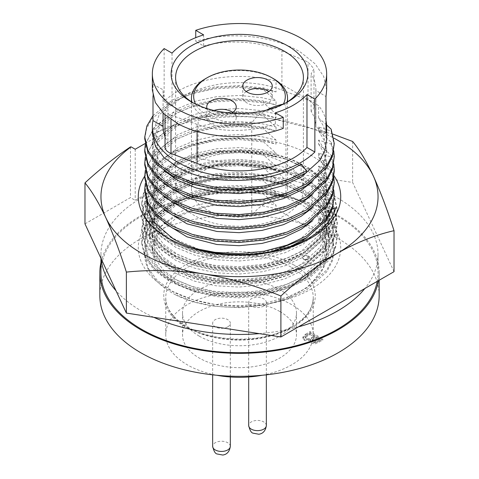 <?xml version="1.0" encoding="UTF-8"?>
<svg xmlns="http://www.w3.org/2000/svg" width="479" height="479" viewBox="0 0 479 479"><rect width="100%" height="100%" fill="white"/><g stroke="black" fill="none" stroke-linecap="round" stroke-linejoin="round"><path stroke-width="0.36" stroke-dasharray="2.4 1.8" d="M207.76 192.744A97.764 56.444 180 0 1 282.945 195.57L279.514 195.923A90.052 51.989 180 0 1 303.177 205.731A90.052 51.989 180 0 1 329.552 242.494A90.052 51.989 180 0 1 303.177 279.257A90.052 51.989 180 0 1 296.914 282.55C262.708 300.956 206.144 300.327 173.518 282.131C122.307 256.726 143.083 203.946 207.76 192.744C193.097 195.408 180.631 199.587 170.374 205.281L149.376 222.531L143.652 232.854L141.736 243.548L145.071 257.63L154.615 270.509L170.374 281.85L191.007 290.376L214.197 295.369L239.051 296.782L264.803 294.286L288.765 287.945L308.626 278.592L329.624 259.762L335.348 248.577L337.264 237.033L333.929 221.903L324.385 208L308.626 195.516L287.993 185.846L264.803 179.823L239.949 177.386L214.197 178.733L190.235 183.93L170.374 192.259L149.376 209.509L143.652 219.825L141.736 230.519L145.071 244.607L154.615 257.48L170.374 268.821L191.007 277.347L214.197 282.347L239.051 283.754L264.803 281.257L288.765 274.922L308.626 265.564L329.624 246.733L335.348 235.548L337.264 224.004L333.929 208.874L324.385 194.971L308.626 182.487L287.993 172.817L264.803 166.794L239.949 164.357L214.197 165.71L190.235 170.901L170.374 179.23L149.376 196.48L143.652 206.796L141.736 217.49L145.071 231.579L154.615 244.452L170.374 255.792L191.007 264.318L214.197 269.318L239.051 270.725L264.803 268.234L288.765 261.893L308.626 252.535L329.624 233.704L335.348 222.525L337.264 210.982L333.929 195.845L324.385 181.942L308.626 169.458L287.993 159.788L264.803 153.765L239.949 151.328L214.197 152.681L190.235 157.878L170.374 166.201L149.376 183.451L143.652 193.767L141.736 204.467L145.071 218.55L154.615 231.429L170.374 242.769L191.007 251.295L214.197 256.289L239.051 257.696L264.803 255.205L288.765 248.864L308.626 239.512C322.87 230.932 331.959 220.334 335.893 207.718M311.075 206.437A101.225 58.444 0 0 0 167.925 206.437A101.225 58.444 0 0 0 167.925 289.088A101.225 58.444 0 0 0 311.075 289.088A101.225 58.444 0 0 0 311.075 206.437M332.929 134.108L275.359 119.415A138.545 79.987 180 0 1 333.803 138.084M279.514 195.923C247.757 185.205 201.156 188.433 175.823 203.168L156.483 218.999L151.214 228.465L149.448 238.285L152.514 251.218L161.309 263.037L175.823 273.437L194.827 281.251L216.191 285.813L239.087 287.065L262.809 284.724L284.879 278.838L303.177 270.18L322.517 252.774L327.786 242.44L329.552 231.77L326.486 217.789L317.691 204.946L303.177 193.402L284.173 184.445L262.809 178.859L239.913 176.571L216.191 177.769L194.121 182.511L175.823 190.145L156.483 205.97L151.214 215.436L149.448 225.256L152.514 238.189L161.309 250.008L175.823 260.414L194.827 268.222L216.191 272.785L239.087 274.042L262.809 271.695L284.879 265.815L303.177 257.157L322.517 239.745L327.786 229.411L329.552 218.747L326.486 204.767L317.691 191.917L303.177 180.373L284.173 171.422L262.809 165.83L239.913 163.543L216.191 164.746L194.121 169.488L175.823 177.116L156.483 192.941L151.214 202.413L149.448 212.233L152.514 225.166L161.309 236.985L175.823 247.386L194.827 255.193L216.191 259.756L239.087 261.013L262.809 258.672L284.879 252.786L303.177 244.128L322.517 226.717L327.786 216.382L329.552 205.719L326.486 191.738L317.691 178.889L303.177 167.345L284.173 158.393L262.809 152.801L240.045 150.52L216.454 151.681L188.66 158.142L166.375 169.506L151.819 184.379L146.526 201.144M290.633 246.386L254.439 255.798L216.191 255.624L194.827 251.062L175.823 243.254L161.309 232.854L152.514 221.035L149.448 208.102L151.214 198.282L156.483 188.81L175.823 172.985L194.121 165.357L216.191 160.615L239.913 159.411L262.809 161.698L284.173 167.291L303.177 176.242L317.691 187.786L326.486 200.635L329.552 214.616L327.786 225.28L322.517 235.614L303.177 253.026L284.879 261.684L262.809 267.569L239.087 269.911L216.191 268.653L194.827 264.091L175.823 256.283L161.309 245.877L152.514 234.057L149.448 221.124L151.214 211.311L156.483 201.839L175.823 186.014L194.121 178.38L216.191 173.643L239.913 172.44L262.809 174.727L284.173 180.314L303.177 189.271L317.691 200.815L326.486 213.658L329.552 227.639L327.786 238.308L322.517 248.643L303.177 266.055L284.879 274.707L262.809 280.592L239.087 282.933L216.191 281.682L194.827 277.119L175.823 269.306L161.309 258.905L152.514 247.086L149.448 234.153L151.214 224.334L156.483 214.867L175.823 199.036L194.121 191.408L216.191 186.666L239.913 185.469L262.809 187.756L284.173 193.342L303.177 202.294L317.691 213.838L326.486 226.687L329.552 240.668L327.786 251.337L322.517 261.672L303.177 279.077L296.914 282.55M282.945 195.57C248.463 183.996 197.875 187.594 170.374 203.659L149.376 220.909L143.652 231.225L141.736 241.919L145.071 256.002L154.615 268.881L170.374 280.221L191.007 288.747L214.197 293.741L239.051 295.154L264.803 292.657L288.765 286.316L308.626 276.964L329.624 258.133L335.348 246.948L337.264 235.405L333.929 220.274L324.385 206.371L308.626 193.887L287.993 184.217L264.803 178.194L239.949 175.757L214.197 177.104L190.235 182.301L170.374 190.63L149.376 207.88L143.652 218.196L141.736 228.89L145.071 242.979L154.615 255.852L170.374 267.192L191.007 275.718L214.197 280.718L239.051 282.125L264.803 279.628L288.765 273.293L308.626 263.935L329.624 245.104L335.348 233.926L337.264 222.382L333.929 207.245L324.385 193.342L308.626 180.858L287.993 171.189L264.803 165.165L239.949 162.728L214.197 164.081L190.235 169.279L170.374 177.601L149.376 194.851L143.652 205.168L141.736 215.867L145.071 229.95L154.615 242.823L170.374 254.169L191.007 262.696L214.197 267.689L239.051 269.096L264.803 266.605L288.765 260.265L308.626 250.912L329.624 232.076L335.348 220.897L337.264 209.353L333.929 194.223L324.385 180.32L308.626 167.83L287.993 158.16L264.803 152.136L239.949 149.699L214.197 151.053L190.235 156.25L170.374 164.578L149.376 181.828L143.652 192.145L141.736 202.839L145.071 216.921L154.615 229.8L170.374 241.141L191.007 249.667L214.197 254.66L256.199 254.864L295.794 244.452M333.983 175.703A101.225 58.444 0 0 0 311.075 155.352A101.225 58.444 0 0 0 144.754 176.104M306.71 237.728L320.529 225.244L328.295 210.61A90.052 51.989 0 0 0 329.552 201.946A90.052 51.989 0 0 0 303.177 165.183A90.052 51.989 0 0 0 216.454 151.681M84.975 223.861L130.474 197.588L135.216 200.33L157.34 187.558L152.597 184.816L198.096 158.549L352.622 182.457L394.025 271.671M157.34 187.558L157.34 136.467L145.125 143.52M135.216 149.238L135.216 200.33M130.474 146.921L130.474 197.588M352.622 141.473L352.622 182.457M198.096 117.565C183.235 121.019 168.069 126.546 152.597 134.15L153.22 134.096A138.545 79.987 180 0 1 275.359 119.415C249.038 115.613 223.28 114.996 198.096 117.565L198.096 158.549M152.597 134.15L152.597 184.816M153.22 134.096L157.34 136.467M328.295 210.61L332.264 209.101M303.494 259.121A3.353 1.934 0 0 0 308.811 258.672A3.353 1.934 0 0 0 309.212 257.756A3.353 1.934 0 0 0 308.231 256.385A3.353 1.934 0 0 0 304.578 255.966A3.353 1.934 0 0 0 302.512 257.756A3.353 1.934 0 0 0 302.914 258.672A3.353 1.934 0 0 0 303.494 259.121A4.036 2.329 120 0 0 303.848 259.414A4.036 2.329 120 0 0 308.231 256.385M100.955 262.534A139.658 80.634 180 0 1 194.324 196.42A139.658 80.634 180 0 1 338.252 215.7A139.658 80.634 180 0 1 379.158 272.713A139.658 80.634 180 0 1 378.482 280.64M379.158 295.705A139.658 80.634 0 0 0 338.252 238.686A139.658 80.634 0 0 0 186.056 221.208A139.658 80.634 0 0 0 99.842 295.705M308.231 256.02A3.353 1.934 180 0 1 309.212 257.391A3.353 1.934 180 0 1 307.147 259.175A3.353 1.934 180 0 1 303.494 258.756A3.353 1.934 180 0 1 302.512 257.391A3.353 1.934 180 0 1 304.578 255.6A3.353 1.934 180 0 1 308.231 256.02M262.103 375.273A73.742 42.571 0 0 0 313.242 334.749A73.742 42.571 0 0 0 291.645 304.644A73.742 42.571 0 0 0 211.281 295.411A73.742 42.571 0 0 0 165.758 334.749A73.742 42.571 0 0 0 187.355 364.848A73.742 42.571 0 0 0 216.897 375.273M101.153 258.714A138.545 79.987 180 0 1 100.955 254.469A138.545 79.987 180 0 1 186.481 180.571A138.545 79.987 180 0 1 337.461 197.911A138.545 79.987 180 0 1 378.045 254.469A138.545 79.987 180 0 1 364.884 288.49M298.429 326.858A138.545 79.987 180 0 1 259.295 333.635M153.795 317.314A138.545 79.987 180 0 1 141.539 311.027A138.545 79.987 180 0 1 116.008 290.729M100.955 272.713A138.545 79.987 180 0 1 186.481 198.815A138.545 79.987 180 0 1 337.461 216.155A138.545 79.987 180 0 1 378.045 272.713A138.545 79.987 180 0 1 377.23 281.365M279.79 311.488A56.983 32.895 0 0 0 217.694 304.351A56.983 32.895 0 0 0 182.517 334.749A56.983 32.895 0 0 0 199.21 358.011A56.983 32.895 0 0 0 261.306 365.142A56.983 32.895 0 0 0 296.483 334.749A56.983 32.895 0 0 0 279.79 311.488M199.21 336.114A56.983 32.895 180 0 1 182.517 312.853A56.983 32.895 180 0 1 217.694 282.46A56.983 32.895 180 0 1 279.79 289.591A56.983 32.895 180 0 1 296.483 312.853A56.983 32.895 180 0 1 261.306 343.245A56.983 32.895 180 0 1 199.21 336.114M227.729 326.858A8.826 5.095 180 0 1 218.107 327.959A8.826 5.095 180 0 1 212.658 323.253A8.826 5.095 180 0 1 215.245 319.649A8.826 5.095 180 0 1 224.867 318.547A8.826 5.095 180 0 1 230.315 323.253A8.826 5.095 180 0 1 227.729 326.858M263.755 306.057A8.826 5.095 180 0 1 254.133 307.159A8.826 5.095 180 0 1 248.685 302.453A8.826 5.095 180 0 1 251.271 298.848A8.826 5.095 180 0 1 260.893 297.746A8.826 5.095 180 0 1 266.342 302.453A8.826 5.095 180 0 1 263.755 306.057M301.123 164.153L301.123 173.176C269.036 193.498 209.952 195.115 177.877 176.434L163.83 166.387L155.322 154.968L152.352 142.467L159.16 123.827L177.877 108.541L195.582 101.171L216.945 96.602L239.895 95.459L262.055 97.686L276.048 100.949L276.048 104.955L263.51 100.955L263.51 102.811L276.048 113.978L276.048 117.99L263.51 113.984L263.51 115.846L276.048 127.013L276.048 131.024L263.51 127.019L263.51 128.875L276.048 140.048L276.048 144.053L263.51 140.048L263.51 141.91L276.048 153.076L276.048 157.088L263.51 153.082L263.51 154.945L276.048 166.111L276.048 170.117L263.51 166.117L263.51 167.973L276.048 179.14L276.048 183.152L263.51 179.146L263.51 181.008L276.048 192.175L276.048 196.18L263.51 192.181L263.51 194.037L276.048 205.204L276.048 208.79L318.613 233.369A87.148 50.313 180 0 1 326.648 254.469A87.148 50.313 180 0 1 312.751 281.73L323.086 268.09L326.648 253.241L323.678 239.698L318.613 231.285L331.151 235.285L331.151 233.429L318.613 222.262L318.613 218.25L323.678 226.663L326.648 240.195L324.942 250.535L319.846 260.558L301.123 277.437L283.418 285.831L262.055 291.543L239.105 293.831L216.945 292.627L196.27 288.232L177.877 280.694L163.83 270.647L155.322 259.223L152.352 246.721L159.16 228.082L177.877 212.796L195.582 205.431L216.945 200.863L239.895 199.719L262.055 201.946L276.048 205.204M326.594 124.965L318.613 118.002L323.678 126.414L326.648 139.958M318.613 118.002L318.613 105.655L276.048 81.077L276.048 91.926L263.51 87.92L263.51 89.783L276.048 100.949M325.995 120.606A87.148 50.313 0 0 0 318.613 105.655M326.648 90.1L323.678 76.448L315.17 63.893L301.123 52.588C273.623 35.356 230.219 31.135 195.737 41.356L195.737 37.673M164.135 48.577L164.135 101.488A87.148 50.313 180 0 1 276.048 81.077M152.352 133.443L159.16 114.804L177.877 99.518L195.582 92.148L216.945 87.579L239.895 86.436L262.055 88.663L276.048 91.926M153.005 95.95L153.005 84.268L152.352 90.1M165.027 146.963A13.406 7.742 180 0 1 167.895 142.173A76.424 44.122 180 0 1 165.027 136.647M163.076 126.755A76.424 44.122 180 0 1 163.082 126.42L163.082 89.789C163.064 95.028 164.668 99.991 167.895 104.673L165.027 109.26L168.949 114.427L197.079 124.354C219.61 132.33 250.08 132.653 275.377 123.917L283.263 128.378M167.895 104.673L167.895 142.173M192.786 102.668A63.911 36.895 0 0 0 194.312 103.578L191.151 101.758L194.312 103.578A63.911 36.895 0 0 0 194.312 103.584A63.911 36.895 0 0 0 284.688 103.578A63.911 36.895 0 0 0 286.214 102.668M284.688 163.285A63.911 36.895 0 0 0 215.041 155.286A63.911 36.895 0 0 0 175.589 189.373A63.911 36.895 0 0 0 194.312 215.466A63.911 36.895 0 0 0 263.959 223.459A63.911 36.895 0 0 0 303.411 189.373A63.911 36.895 0 0 0 284.688 163.285M283.37 104.075L285.951 105.368L285.951 196.45A53.63 30.961 0 0 0 251.756 216.191L251.756 125.109A48.044 27.74 180 0 1 205.527 117.906A48.044 27.74 180 0 1 191.917 102.123M251.756 216.191A48.044 27.74 180 0 1 205.527 208.988A48.044 27.74 180 0 1 191.456 189.373A48.044 27.74 180 0 1 221.112 163.746A48.044 27.74 180 0 1 273.473 169.758A48.044 27.74 180 0 1 287.544 189.373A48.044 27.74 180 0 1 285.951 196.45M205.527 78.676A48.044 27.74 180 0 1 273.473 78.676M251.756 125.109L252.678 121.798A45.81 26.447 180 0 1 207.108 115.17A45.81 26.447 180 0 1 195.66 104.141M214.011 110.475A14.747 8.514 0 0 0 211.059 111.793A14.747 8.514 0 0 0 206.736 117.81A14.747 8.514 0 0 0 215.843 125.678A14.747 8.514 0 0 0 231.914 123.833A14.747 8.514 0 0 0 236.237 117.81A14.747 8.514 0 0 0 232.782 112.337M246.218 91.537A14.747 8.514 0 0 0 242.763 97.015A14.747 8.514 0 0 0 251.87 104.877A14.747 8.514 0 0 0 267.941 103.033A14.747 8.514 0 0 0 272.264 97.015A14.747 8.514 0 0 0 268.809 91.537M231.614 113.056A14.747 8.514 180 0 1 217.059 114.984A14.747 8.514 180 0 1 207.042 108.589M252.678 121.798A53.63 30.961 180 0 1 266.504 110.11M287.083 102.123A48.044 27.74 180 0 1 285.951 105.368M203.623 34.883L203.623 46.002L195.737 41.356M153.005 84.268L163.082 89.789L163.076 113.08M275.377 112.799L275.377 123.917M203.623 46.002C228.92 39.284 259.39 41.236 281.921 50.954L308.009 62.019L313.973 68.844L311.105 73.832C314.332 79.047 315.936 84.591 315.918 90.453L325.995 96.566M164.135 101.488L172.021 106.039A76.424 44.122 180 0 1 281.921 90.052L308.009 100.105A13.406 7.742 180 0 1 313.973 106.542A13.406 7.742 180 0 1 311.105 111.332A76.424 44.122 180 0 1 315.924 126.755L315.924 90.1L315.918 127.085L325.995 132.905M172.021 106.039L172.021 53.127M311.105 111.332L311.105 73.832M315.924 126.755A76.424 44.122 180 0 1 315.918 127.085M301.123 173.176L306.494 172.697M153.005 115.607L172.506 99.997L191.63 91.98L214.706 86.962L239.512 85.621L263.51 87.92M144.754 138.88L146.616 128.528L152.16 118.547L172.506 101.853L191.63 93.842L214.706 88.819L239.512 87.483L263.51 89.783M164.267 170.811L155.322 158.974L152.352 146.478L159.16 127.839L177.877 112.547L195.582 105.182L216.945 100.614L239.895 99.47L262.055 101.698L276.048 104.955M145.293 144.478L154.244 127.175L172.506 113.026L191.63 105.015L214.706 99.991L239.512 98.656L263.51 100.955M318.613 218.25L331.151 222.256L331.151 220.394L318.613 209.227L318.613 205.216L331.151 209.221L331.151 207.359L318.613 196.192L318.613 192.187L331.151 196.192L331.151 194.33L318.613 183.164L318.613 179.152L331.151 183.158L331.151 181.296L318.613 170.129L318.613 166.123L331.151 170.123L331.151 168.267L318.613 157.1L318.613 153.088L331.151 157.094L331.151 155.232L318.613 144.065L318.613 140.06L331.151 144.059L331.151 142.203L318.613 131.036L318.613 127.025L331.151 131.03L331.151 129.168M331.151 131.03L334.246 145.4M144.754 151.909L146.616 141.556L152.16 131.575L172.506 114.888L191.63 106.871L214.706 101.853L239.512 100.512L263.51 102.811M318.613 127.025L323.678 135.437L326.648 148.969L324.942 159.309L319.846 169.332L301.123 186.211L283.418 194.606L262.055 200.318L239.105 202.605L216.945 201.402L196.27 197.007L177.877 189.468L163.83 179.421L155.322 167.997L152.352 155.495L159.16 136.856L177.877 121.57L195.582 114.206L216.945 109.637L239.895 108.493L262.055 110.721L276.048 113.978M318.613 131.036L323.678 139.449L326.648 152.981L322.99 168.045L312.368 181.834M164.267 183.84L155.322 172.009L152.352 159.501L159.16 140.868L177.877 125.582L195.582 118.211L216.945 113.643L239.895 112.499L262.055 114.732L276.048 117.99M331.151 142.203L333.785 150.993M145.293 157.507L154.244 140.203L172.506 126.061L191.63 118.044L214.706 113.026L239.512 111.685L263.51 113.984M331.151 144.059L334.246 158.435M144.754 164.938L146.616 154.591L152.16 144.61L172.506 127.923L191.63 119.906L214.706 114.882L239.512 113.547L263.51 115.846M318.613 140.06L323.678 148.472L326.648 162.004L324.942 172.344L319.846 182.361L301.123 199.24L283.418 207.635L262.055 213.353L239.105 215.634L216.945 214.436L196.27 210.042L177.877 202.503L163.83 192.45L155.322 181.032L152.352 168.524L159.16 149.891L177.877 134.605L195.582 127.234L216.945 122.666L239.895 121.522L262.055 123.756L276.048 127.013M318.613 144.065L323.678 152.478L326.648 166.015L322.99 181.074L312.368 194.869M164.267 196.875L155.322 185.038L152.352 172.536L159.16 153.903L177.877 138.611L195.582 131.246L216.945 126.678L239.895 125.534L262.055 127.761L276.048 131.024M331.151 155.232L333.785 164.022M145.293 170.542L154.244 153.238L172.506 139.09L191.63 131.078L214.706 126.055L239.512 124.72L263.51 127.019M331.151 157.094L334.246 171.464M144.754 177.972L146.616 167.62L152.16 157.639L172.506 140.952L191.63 132.934L214.706 127.917L239.512 126.582L263.51 128.875M318.613 153.088L323.678 161.501L326.648 175.039L324.942 185.379L319.846 195.396L301.123 212.275L283.418 220.669L262.055 226.381L239.105 228.669L216.945 227.471L196.27 223.07L177.877 215.532L163.83 205.485L155.322 194.061L152.352 181.559L159.16 162.926L177.877 147.634L195.582 140.269L216.945 135.701L239.895 134.557L262.055 136.784L276.048 140.048M318.613 157.1L323.678 165.512L326.648 179.044L322.99 194.109L312.368 207.898M164.267 209.91L155.322 198.072L152.352 185.565L159.16 166.931L177.877 151.645L195.582 144.281L216.945 139.706L239.895 138.569L262.055 140.796L276.048 144.053M331.151 168.267L333.785 177.056M145.293 183.571L154.244 166.267L172.506 152.124L191.63 144.107L214.706 139.09L239.512 137.754L263.51 140.048M331.151 170.123L334.246 184.499M144.754 191.001L146.616 180.655L152.16 170.674L172.506 153.987L191.63 145.969L214.706 140.952L239.512 139.611L263.51 141.91M318.613 166.123L323.678 174.536L326.648 188.067L324.942 198.408L319.846 208.425L301.123 225.31L283.418 233.704L262.055 239.416L239.105 241.703L216.945 240.5L196.27 236.105L177.877 228.567L163.83 218.52L155.322 207.096L152.352 194.588L159.16 175.955L177.877 160.669L195.582 153.304L216.945 148.73L239.895 147.592L262.055 149.819L276.048 153.076M318.613 170.129L323.678 178.541L326.648 192.079L322.99 207.144L312.368 220.933M164.267 222.939L155.322 211.107L152.352 198.599L159.16 179.966L177.877 164.674L195.582 157.31L216.945 152.741L239.895 151.598L262.055 153.825L276.048 157.088M331.151 181.296L333.785 190.091M198.869 249.266L166.447 235.614L155.136 226.136L147.981 215.819L144.754 202.174L146.616 191.828L152.16 181.846L172.506 165.159L191.63 157.142L214.706 152.124L239.512 150.783L263.51 153.082M331.151 183.158L334.246 197.534M272.03 251.451L243.206 255.403L214.981 254.187L192.504 249.361L172.506 241.117L157.232 230.142L147.981 217.682L144.754 204.036L146.616 193.684L152.16 183.702L172.506 167.015L191.63 159.004L214.706 153.981L239.512 152.645L263.51 154.945M318.613 179.152L323.678 187.564L326.648 201.102L324.942 211.443L319.846 221.46L301.123 238.338L283.418 246.733L262.055 252.445L239.105 254.732L216.945 253.535L196.27 249.134L177.877 241.596L163.83 231.549L155.322 220.13L152.352 207.623L159.16 188.989L177.877 173.697L195.582 166.333L216.945 161.764L239.895 160.621L262.055 162.848L276.048 166.111M318.613 183.164L323.678 191.576L326.648 205.108L324.942 215.448L319.846 225.471L301.123 242.35L283.418 250.745L262.055 256.457L239.105 258.744L216.945 257.54L196.27 253.146L177.877 245.607L163.83 235.56L155.322 224.136L152.352 211.634L159.16 192.995L177.877 177.709L195.582 170.344L216.945 165.776L239.895 164.632L262.055 166.86L276.048 170.117M331.151 194.33L334.246 208.706L332.39 219.903L326.846 230.758L306.494 249.032L287.244 258.115L264.019 264.276L239.069 266.707L214.981 265.36L192.504 260.534L172.506 252.289L157.232 241.314L147.981 228.854L144.754 215.209L146.616 204.856L152.16 194.875L172.506 178.188L191.63 170.171L214.706 165.153L239.512 163.818L263.51 166.117M331.151 196.192L334.246 210.562L332.39 221.765L326.846 232.614L306.494 250.894L287.244 259.971L264.019 266.132L239.069 268.569L214.981 267.222L192.504 262.396L172.506 254.151L157.232 243.176L147.981 230.716L144.754 217.065L146.616 206.718L152.16 196.737L172.506 180.05L191.63 172.033L214.706 167.015L239.512 165.674L263.51 167.973M318.613 192.187L323.678 200.599L326.648 214.131L324.942 224.471L319.846 234.494L301.123 251.373L283.418 259.768L262.055 265.48L239.105 267.767L216.945 266.563L196.27 262.169L177.877 254.63L163.83 244.583L155.322 233.159L152.352 220.657L159.16 202.018L177.877 186.732L195.582 179.368L216.945 174.799L239.895 173.655L262.055 175.883L276.048 179.14M318.613 196.192L323.678 204.611L326.648 218.143L324.942 228.483L319.846 238.5L301.123 255.379L283.418 263.773L262.055 269.491L239.105 271.773L216.945 270.575L196.27 266.174L177.877 258.636L163.83 248.589L155.322 237.171L152.352 224.663L159.16 206.03L177.877 190.744L195.582 183.373L216.945 178.805L239.895 177.661L262.055 179.888L276.048 183.152M331.151 207.359L334.246 221.735L332.39 232.938L326.846 243.787L306.494 262.061L287.244 271.144L264.019 277.305L239.069 279.742L214.981 278.395L192.504 273.569L172.506 265.324L157.232 254.349L147.981 241.883L144.754 228.238L146.616 217.891L152.16 207.91L172.506 191.223L191.63 183.206L214.706 178.188L239.512 176.847L263.51 179.146M331.151 209.221L334.246 223.597L332.39 234.8L326.846 245.649L306.494 263.923L287.244 273.006L264.019 279.167L239.069 281.604L214.981 280.251L192.504 275.425L172.506 267.18L157.232 256.205L147.981 243.745L144.754 230.1L146.616 219.753L152.16 209.766L172.506 193.079L191.63 185.068L214.706 180.044L239.512 178.709L263.51 181.008M318.613 205.216L323.678 213.634L326.648 227.166L324.942 237.506L319.846 247.523L301.123 264.402L283.418 272.796L262.055 278.515L239.105 280.796L216.945 279.598L196.27 275.197L177.877 267.659L163.83 257.612L155.322 246.194L152.352 233.686L159.16 215.053L177.877 199.767L195.582 192.396L216.945 187.828L239.895 186.684L262.055 188.912L276.048 192.175M318.613 209.227L323.678 217.64L326.648 231.171L324.942 241.512L319.846 251.535L301.123 268.414L283.418 276.808L262.055 282.52L239.105 284.807L216.945 283.604L196.27 279.209L177.877 271.671L163.83 261.624L155.322 250.2L152.352 237.698L159.16 219.059L177.877 203.773L195.582 196.408L216.945 191.839L239.895 190.696L262.055 192.923L276.048 196.18M331.151 220.394L334.246 234.77L332.39 245.966L326.846 256.822L306.494 275.096L287.244 284.179L264.019 290.34L239.069 292.777L214.981 291.424L192.504 286.598L172.506 278.353L157.232 267.378L147.981 254.918L144.754 241.272L146.616 230.92L152.16 220.939L172.506 204.252L191.63 196.24L214.706 191.217L239.512 189.882L263.51 192.181M331.151 222.256L334.246 236.626L332.39 247.829L326.846 258.678L306.494 276.958L287.244 286.035L264.019 292.202L239.069 294.633L214.981 293.286L192.504 288.46L172.506 280.215L157.232 269.24L147.981 256.78L144.754 243.134L146.616 232.782L152.16 222.801L172.506 206.114L191.63 198.096L214.706 193.079L239.512 191.744L263.51 194.037M318.613 233.369L318.613 231.285M312.751 281.73C286.538 309.488 216.221 315.715 175.613 294.86L194.342 302.039L214.981 306.315L239.069 307.668L264.019 305.231L287.244 299.07L306.494 289.987L326.846 271.713L332.39 260.863L334.246 249.661L331.151 235.285M175.613 294.86A94.746 54.702 180 0 1 144.754 254.469A94.746 54.702 180 0 1 144.999 250.547L144.754 254.301L147.981 267.953L157.232 280.413L172.506 291.388L192.504 299.632L214.981 304.458L239.069 305.806L264.019 303.369L287.244 297.208L306.494 288.13L326.846 269.851L332.39 259.001L334.246 247.799L331.151 233.429M144.999 250.547C149.723 219.813 206.371 196.342 258.193 205.323L214.909 205.15L194.69 209.718L177.877 216.807L159.16 232.099L152.352 250.739L155.322 263.234L163.83 274.653L177.877 284.706L196.27 292.244L216.945 296.639L239.105 297.836L262.055 295.555L283.418 289.837L301.123 281.442L319.84 264.57L324.942 254.553L326.648 244.212L323.678 230.674L318.613 222.262M258.193 205.323A87.148 50.313 180 0 1 276.048 208.79M305.213 336.689L309.907 333.36L314.601 336.072L309.183 338.809L306.141 338.288L305.213 336.689L305.153 338.168L305.213 336.689M312.194 339.635L316.056 336.911L319.774 339.06L315.062 341.383L313.11 341L312.194 339.635L312.14 340.994L312.194 339.635M309.907 334.456L314.601 337.168L309.183 339.904L306.141 339.377L305.213 337.785L309.907 334.456L309.907 333.36M314.601 337.168L314.601 336.072M311.943 338.701L311.943 337.605M309.183 339.904L309.183 338.809M306.141 339.377L306.141 338.288M316.056 338.006L319.774 340.156L315.062 342.479L313.11 342.096L312.194 340.725L316.056 338.006L316.056 336.911M319.774 340.156L319.774 339.06M315.062 342.479L315.062 341.383M313.11 342.096L313.11 341M310.572 339.647L310.643 340.779L310.572 339.647L304.434 339.354L304.434 340.449L302.884 338.036L305.584 335.276L310.069 332.683L322.852 340.06L315.218 343.85L311.554 343.251L310.392 341.665L310.643 340.779M304.434 339.354L302.884 336.941L302.848 338.39L302.884 336.941L305.584 334.18L305.584 335.276M310.572 340.743L304.434 340.449M305.584 334.18L310.069 331.588L322.852 338.964L315.218 342.754L315.218 343.85M315.218 342.754L311.554 342.156L311.554 343.251M311.554 342.156L310.392 340.569L310.643 339.683M310.069 331.588L310.069 332.683M322.852 338.964L322.852 340.06M293.22 264.683C311.099 272.515 332.252 303.339 293.22 326.72C272.611 337.132 251.122 341.264 228.758 339.126C208.724 336.659 194.396 332.522 185.78 326.72C167.901 318.894 146.748 288.065 185.78 264.683C206.389 254.271 227.878 250.14 250.242 252.277C270.276 254.744 284.604 258.882 293.22 264.683M291.645 267.426A73.742 42.571 180 0 1 313.242 297.525A73.742 42.571 180 0 1 267.719 336.857A73.742 42.571 180 0 1 187.355 327.63A73.742 42.571 180 0 1 165.758 297.525A73.742 42.571 180 0 1 211.281 258.193A73.742 42.571 180 0 1 291.645 267.426M230.315 446.332A8.826 5.095 0 0 0 227.729 442.728A8.826 5.095 0 0 0 215.245 442.728A8.826 5.095 0 0 0 212.658 446.332M266.342 425.538A8.826 5.095 0 0 0 263.755 421.933A8.826 5.095 0 0 0 251.271 421.933A8.826 5.095 0 0 0 248.685 425.538M170.991 115.313L170.991 119.57M197.079 124.354L197.079 131.402M281.921 90.052L281.921 50.954M308.009 100.105L308.009 62.019M307.668 334.653L307.668 335.749M313.889 338.162L313.889 339.258M317.775 341.311L317.775 340.216M319.122 342.216L319.122 341.12M329.552 214.616L329.552 218.747M329.552 227.639L329.552 231.77M329.552 240.668L329.552 242.494M149.448 208.102L149.448 212.233M149.448 221.124L149.448 225.256M149.448 234.153L149.448 238.285M337.264 209.353L337.264 210.982M337.264 222.382L337.264 224.004M337.264 235.405L337.264 237.033M141.736 202.839L141.736 204.467M141.736 215.867L141.736 217.496M141.736 228.89L141.736 230.519M141.736 241.919L141.736 243.548M329.552 201.946L329.552 205.719M165.758 334.749L165.758 297.525C165.842 308.416 172.889 318.11 186.894 326.606C209.988 340.497 250.757 343.275 279.012 332.618C301.411 323.714 312.817 312.015 313.242 297.525L313.242 334.749M308.811 258.672C307.051 260.091 305.398 260.337 303.848 259.414L302.914 258.672M379.158 272.713L379.158 280.251M309.212 257.756L309.212 257.391M378.045 254.469L378.045 272.713M182.517 312.853L182.517 334.749M212.658 374.829L212.658 323.253M248.685 376.991L248.685 302.453M165.027 114.912L165.027 109.26M175.589 189.373L175.589 77.49M191.456 101.823L191.456 189.373M236.237 106.865L236.237 117.81M272.264 86.064L272.264 97.015M242.763 86.064L242.763 97.015M206.736 106.865L206.736 117.81M287.544 101.823L287.544 189.373M303.411 189.373L303.411 77.49M284.688 103.578L287.849 101.758M313.973 106.542L313.973 68.844M152.352 142.467L152.352 146.478M152.352 155.501L152.352 159.507M326.648 148.987L326.648 152.993M152.352 168.53L152.352 172.542M326.648 162.016L326.648 166.027M152.352 181.565L152.352 185.571M326.648 175.051L326.648 179.056M152.352 194.594L152.352 198.605M326.648 188.079L326.648 192.091M144.754 202.186L144.754 204.048M152.352 207.629L152.352 211.64M326.648 201.114L326.648 205.126M144.754 215.221L144.754 217.077M334.246 208.706L334.246 210.562M152.352 220.663L152.352 224.669M326.648 214.149L326.648 218.155M144.754 228.249L144.754 230.112M334.246 221.735L334.246 223.597M152.352 233.692L152.352 237.704M326.648 227.178L326.648 231.189M144.754 241.284L144.754 243.146M334.246 234.77L334.246 236.626M266.342 374.829L266.342 302.453M230.315 376.991L230.315 323.253M326.648 253.241L326.648 254.469M334.246 247.799L334.246 249.661M152.352 246.727L152.352 250.733M326.648 240.213L326.648 244.218M296.483 312.853L296.483 334.749M100.955 254.469L100.955 258.295M302.512 257.756L302.512 257.391M310.392 340.569L310.392 341.665"/><path stroke-width="0.72" d="M333.803 138.084A138.545 79.987 180 0 1 337.461 140.119A138.545 79.987 180 0 1 373.321 175.973C366.267 161.046 359.37 149.55 352.622 141.473L332.929 134.108M306.71 237.728L303.177 239.997L290.633 246.386M146.526 201.144L148.065 211.359L153.07 221.22L172.56 238.416C203.569 257.307 258.397 259.977 295.794 244.452A97.764 56.444 0 0 0 308.626 238.219A97.764 56.444 0 0 0 335.893 207.718L332.264 209.101M144.754 176.104A101.225 58.444 0 0 0 167.925 238.003A101.225 58.444 0 0 0 294.657 245.679A101.225 58.444 0 0 0 333.983 175.703M126.378 272.09C151.568 269.521 177.32 270.138 203.641 273.94C229.962 278.281 255.72 285.634 280.904 295.992C299.345 278.88 318.194 264.63 337.461 253.235C356.735 242.38 375.584 234.866 394.025 230.686L394.025 271.671L280.904 336.976L126.378 313.074L84.975 223.861L84.975 182.876C91.723 190.953 98.626 202.455 105.679 217.382C112.733 232.848 119.63 251.08 126.378 272.09L126.378 313.074M145.125 143.52L135.216 149.238L131.102 146.867L130.474 146.921C115.008 157.178 99.842 169.165 84.975 182.876M280.904 295.992L280.904 336.976M394.025 230.686C387.277 209.676 380.374 191.438 373.321 175.973A138.545 79.987 180 0 1 337.461 253.235A138.545 79.987 180 0 1 203.641 273.94A138.545 79.987 180 0 1 105.679 217.382A138.545 79.987 180 0 1 131.102 146.867M378.482 280.64A139.658 80.634 180 0 1 286.532 348.634A139.658 80.634 180 0 1 140.748 329.732A139.658 80.634 180 0 1 99.842 272.713A139.658 80.634 180 0 1 100.955 262.534M99.842 272.713L99.842 295.705A139.658 80.634 0 0 0 140.748 352.718A139.658 80.634 0 0 0 292.944 370.195A139.658 80.634 0 0 0 379.158 295.705L379.158 280.251M216.897 375.273A73.742 42.571 0 0 0 262.103 375.273M364.884 288.49A138.545 79.987 180 0 1 298.429 326.858M259.295 333.635A138.545 79.987 180 0 1 153.795 317.314M377.23 281.365A138.545 79.987 180 0 1 285.508 348.161A138.545 79.987 180 0 1 141.539 329.271A138.545 79.987 180 0 1 100.955 272.713L100.955 258.295M152.352 73.844L152.352 90.1L155.322 102.494L163.83 113.81L177.877 123.744C205.377 138.635 248.781 141.071 283.263 128.378L283.263 117.355A87.148 50.313 180 0 1 177.877 109.422A87.148 50.313 180 0 1 152.352 73.844A87.148 50.313 180 0 1 164.135 48.577L172.021 53.127A76.424 44.122 0 0 1 203.623 34.883L195.737 30.333A87.148 50.313 180 0 1 301.123 38.266A87.148 50.313 180 0 1 326.648 73.844A87.148 50.313 180 0 1 314.865 99.105L314.865 152.017A87.148 50.313 180 0 1 177.877 162.333A87.148 50.313 180 0 1 152.352 126.755A87.148 50.313 180 0 1 153.005 120.606L153.005 95.95M306.494 170.835L287.244 179.918L264.019 186.08L239.069 188.516L214.981 187.169L192.504 182.343L172.506 174.099L157.232 163.123L147.981 150.657L144.754 137.018L144.754 138.886L147.981 152.52L157.232 164.98L172.506 175.955L192.504 184.199L214.981 189.025L239.069 190.379L264.019 187.942L287.244 181.781L306.494 172.697L306.494 170.835L301.123 164.153C269.036 184.475 209.952 186.091 177.877 167.411L163.83 157.363L155.322 145.945L152.352 133.443L152.352 126.755M326.648 73.844L326.648 90.1L325.995 96.566L325.995 132.905A87.148 50.313 0 0 0 326.648 126.755L326.648 139.964L324.942 150.298L319.84 160.315L301.123 177.188L283.418 185.583L262.055 191.295L239.105 193.582L216.945 192.378L196.27 187.984L177.877 180.445L164.267 170.811M326.648 126.755A87.148 50.313 0 0 0 325.995 120.606M195.737 37.673L195.737 30.333M314.865 152.017L306.979 147.466A76.424 44.122 180 0 1 197.079 163.453L170.991 153.4A13.406 7.742 180 0 1 168.949 152.436A13.406 7.742 180 0 1 165.027 146.963L165.027 114.912M191.151 101.758L191.151 101.758A68.377 39.476 180 0 1 191.151 45.924A68.377 39.476 180 0 1 287.849 45.93A68.377 39.476 180 0 1 287.849 101.758A68.377 39.476 180 0 1 191.151 101.758M286.214 102.668A63.911 36.895 0 0 0 303.411 77.49A63.911 36.895 0 0 0 284.688 51.403A63.911 36.895 0 0 0 215.041 43.403A63.911 36.895 0 0 0 175.589 77.49A63.911 36.895 0 0 0 192.786 102.668M191.917 102.123A48.044 27.74 180 0 1 191.456 98.291A48.044 27.74 180 0 1 205.527 78.676L207.108 77.766A45.81 26.447 180 0 1 271.892 77.766L273.473 78.676A48.044 27.74 180 0 1 287.544 98.291A48.044 27.74 180 0 1 287.083 102.123M195.66 104.141A45.81 26.447 180 0 1 207.108 77.766M232.782 112.337A14.747 8.514 0 0 0 214.011 110.475M207.042 108.589A14.747 8.514 180 0 1 206.736 106.865A14.747 8.514 180 0 1 211.059 100.847A14.747 8.514 180 0 1 227.13 98.997A14.747 8.514 180 0 1 236.237 106.865A14.747 8.514 180 0 1 231.914 112.888A14.747 8.514 180 0 1 231.614 113.056M268.809 91.537A14.747 8.514 0 0 0 247.086 90.992A14.747 8.514 0 0 0 246.218 91.537M247.086 80.047A14.747 8.514 180 0 1 263.157 78.197A14.747 8.514 180 0 1 272.264 86.064A14.747 8.514 180 0 1 267.941 92.088A14.747 8.514 180 0 1 251.87 93.932A14.747 8.514 180 0 1 242.763 86.064A14.747 8.514 180 0 1 247.086 80.047M266.504 110.11A53.63 30.961 180 0 1 283.37 104.075L283.424 104.099M273.473 78.676L271.892 77.766A45.81 26.447 180 0 1 283.37 104.075M165.027 136.647A76.424 44.122 180 0 1 163.076 126.755L163.076 113.08M283.263 117.355L275.377 112.799A76.424 44.122 0 0 0 306.979 94.555L314.865 99.105M306.979 147.466L306.979 94.555M153.005 120.606L163.076 126.42M144.754 137.018L146.831 126.091L153.005 115.607M326.594 124.965L331.151 129.168L334.246 143.544L332.39 154.741L326.846 165.596L306.494 183.87L287.244 192.953L264.019 199.114L239.069 201.551L214.981 200.198L192.504 195.372L172.506 187.127L157.232 176.152L147.981 163.692L144.754 150.047L145.293 144.478M334.246 143.544L332.39 156.603L326.846 167.452L306.494 185.732L287.244 194.809L264.019 200.976L239.069 203.407L214.981 202.06L192.504 197.234L172.506 188.989L157.232 178.014L147.981 165.554L144.754 151.909M312.368 181.834L301.123 190.217L283.418 198.611L262.055 204.329L239.105 206.611L216.945 205.413L186.996 197.755L164.267 183.84M333.785 150.993L334.246 156.573L332.39 167.776L326.846 178.625L306.494 196.905L287.244 205.982L264.019 212.143L239.069 214.58L214.981 213.233L192.504 208.407L172.506 200.162L157.232 189.187L147.981 176.727L144.754 163.082L145.293 157.507M334.246 156.573L332.39 169.638L326.846 180.487L306.494 198.761L287.244 207.844L264.019 214.005L239.069 216.442L214.981 215.089L192.504 210.263L172.506 202.018L157.232 191.049L147.981 178.583L144.754 164.938M312.368 194.869L301.123 203.252L283.418 211.646L262.055 217.358L239.105 219.645L216.945 218.448L186.996 210.79L164.267 196.875M333.785 164.022L334.246 169.608L332.39 180.811L326.846 191.66L306.494 209.934L287.244 219.017L264.019 225.178L239.069 227.615L214.981 226.262L192.504 221.436L172.506 213.191L157.232 202.222L147.981 189.756L144.754 176.11L145.293 170.542M334.246 171.464L332.39 182.667L326.846 193.516L306.494 211.796L287.244 220.879L264.019 227.04L239.069 229.471L214.981 228.124L192.504 223.298L172.506 215.053L157.232 204.078L147.981 191.618L144.754 177.972L144.754 176.122M312.368 207.898L301.123 216.286L283.418 224.681L262.055 230.393L239.105 232.68L216.945 231.477L186.996 223.825L164.267 209.91M333.785 177.056L334.246 182.637L332.39 193.839L326.846 204.689L306.494 222.969L287.244 232.046L264.019 238.213L239.069 240.644L214.981 239.296L192.504 234.471L172.506 226.226L157.232 215.251L147.981 202.791L144.754 189.145L145.293 183.571M334.246 182.637L332.39 195.701L326.846 206.551L306.494 224.825L287.244 233.908L264.019 240.069L239.069 242.506L214.981 241.159L192.504 236.333L172.506 228.088L157.232 217.113L147.981 204.647L144.754 191.001L144.754 189.157M312.368 220.933L301.123 229.315L283.418 237.71L262.055 243.422L239.105 245.709L216.945 244.512L186.996 236.854L164.267 222.939M333.785 190.091L334.246 195.672L332.39 206.874L326.846 217.723L306.494 235.997L287.244 245.08L264.019 251.241L239.069 253.678L214.981 252.331L198.869 249.266M334.246 195.672L332.39 208.73L326.846 219.586L306.494 237.859L272.03 251.451M116.008 290.729A138.545 79.987 180 0 1 101.153 258.714M230.315 446.332C229.231 454.343 223.891 454.816 222.819 455.05L217.071 453.966C215.293 453.727 213.82 451.182 212.658 446.332A8.826 5.095 0 0 0 215.245 449.937A8.826 5.095 0 0 0 227.729 449.937A8.826 5.095 0 0 0 230.315 446.332L230.315 376.991M266.342 425.538C265.258 433.543 259.917 434.016 258.846 434.249L253.098 433.166C251.319 432.932 249.846 430.387 248.685 425.538A8.826 5.095 0 0 0 251.271 429.136A8.826 5.095 0 0 0 263.755 429.136A8.826 5.095 0 0 0 266.342 425.538L266.342 374.829M170.991 119.57L170.991 153.4M197.079 131.402L197.079 163.453M212.658 446.332L212.658 374.829M248.685 425.538L248.685 376.991M191.456 98.291L191.456 101.823M287.544 98.291L287.544 101.823M144.754 150.059L144.754 151.921M144.754 163.088L144.754 164.95M334.246 169.608L334.246 171.47"/></g></svg>
